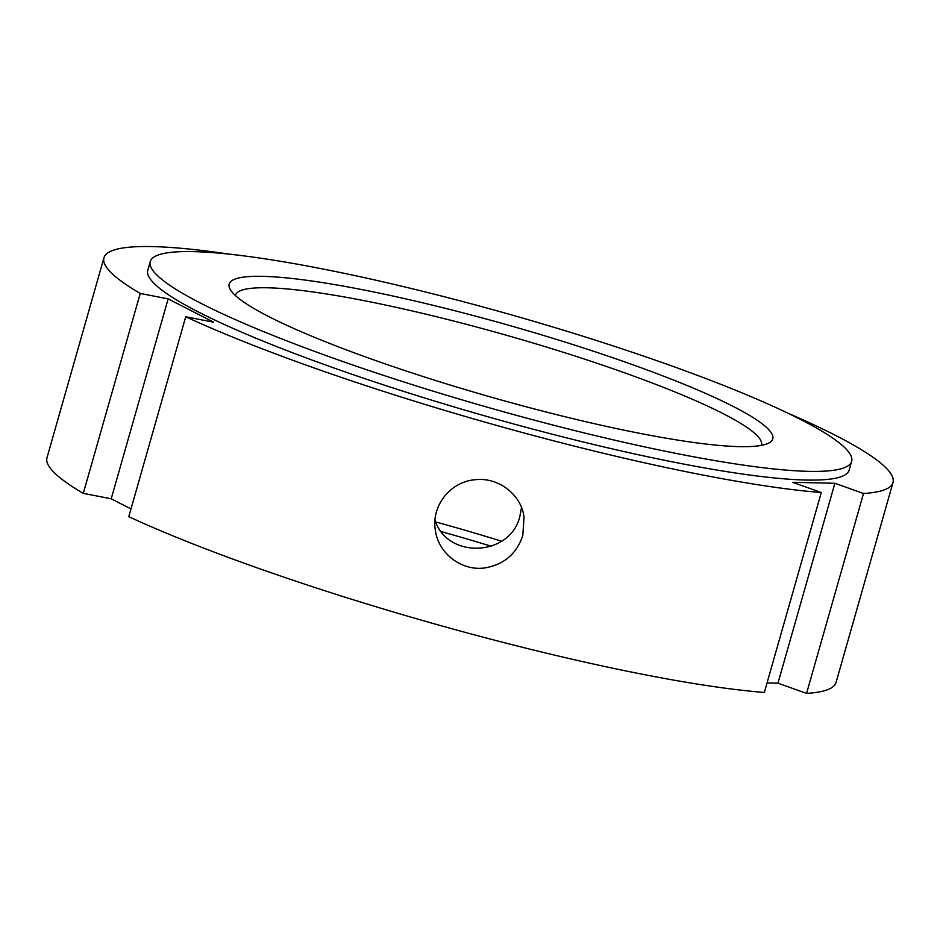<?xml version="1.0" encoding="UTF-8"?>
<svg xmlns="http://www.w3.org/2000/svg" width="940" height="940" viewBox="0 0 940 940"><rect width="100%" height="100%" fill="white"/><g stroke="black" fill="none" stroke-linecap="round" stroke-linejoin="round"><path stroke-width="1.41" d="M441.495 531.676A282.599 36.966 -164.1 0 1 491.409 546.281M501.514 541.205A273.481 35.779 15.9 0 0 435.714 521.935M235.388 295.536A273.481 35.779 -164.1 0 1 235.458 295.254A273.481 35.779 -164.1 0 1 508.27 335.78A273.481 35.779 -164.1 0 1 761.494 445.102A273.481 35.779 -164.1 0 1 761.412 445.372M435.009 520.208C447.534 559.852 510.984 556.468 519.949 515.942L521.477 507.541M787.779 413.13A410.216 53.662 -164.1 0 1 893 482.561L836.048 682.475A410.216 53.662 -164.1 0 1 806.567 693.391L777.944 683.18L767.052 682.934M185.721 316.768A410.216 53.662 -164.1 0 0 821.29 492.537L764.337 692.451A410.216 53.662 -164.1 0 1 128.78 516.683L185.721 316.768L213.638 322.185L168.154 298.873L140.236 293.456A410.216 53.662 -164.1 0 1 103.952 257.795A410.216 53.662 -164.1 0 1 229.959 254.235M130.989 508.916L111.202 498.788L83.284 493.371A410.216 53.662 -164.1 0 1 47 457.71L103.952 257.795M739.357 446.629A282.599 36.966 15.9 0 0 769.026 442.928A282.599 36.966 15.9 0 0 511.078 325.933A282.599 36.966 15.9 0 0 230.206 289.438A282.599 36.966 15.9 0 0 445.983 383.743A282.599 36.966 15.9 0 0 739.357 446.629M808.565 471.351A364.638 47.693 -164.1 0 1 407.455 383.12A364.638 47.693 -164.1 0 1 150.259 261.59A364.638 47.693 -164.1 0 1 514.015 315.617A364.638 47.693 -164.1 0 1 851.64 461.387A364.638 47.693 -164.1 0 1 808.565 471.351M522.804 535.483C516.683 553.766 504.075 564.576 484.981 567.901C461.669 571.438 438.146 553.331 435.326 530.09C431.202 506.049 450.154 481.962 474.453 479.811C497.812 476.603 521.265 494.217 524.038 517.141L522.804 535.483M83.284 493.371L140.236 293.456M111.202 498.788L168.154 298.873M893 482.561A410.216 53.662 -164.1 0 1 863.508 493.488L806.567 693.391M777.944 683.18L834.896 483.266L863.508 493.488M821.29 492.537L792.667 482.314L834.896 483.266M851.64 461.387L849.161 470.082A364.638 47.693 -164.1 0 1 806.097 480.046A364.638 47.693 -164.1 0 1 404.976 391.815A364.638 47.693 -164.1 0 1 147.78 270.285L150.259 261.59"/></g></svg>

